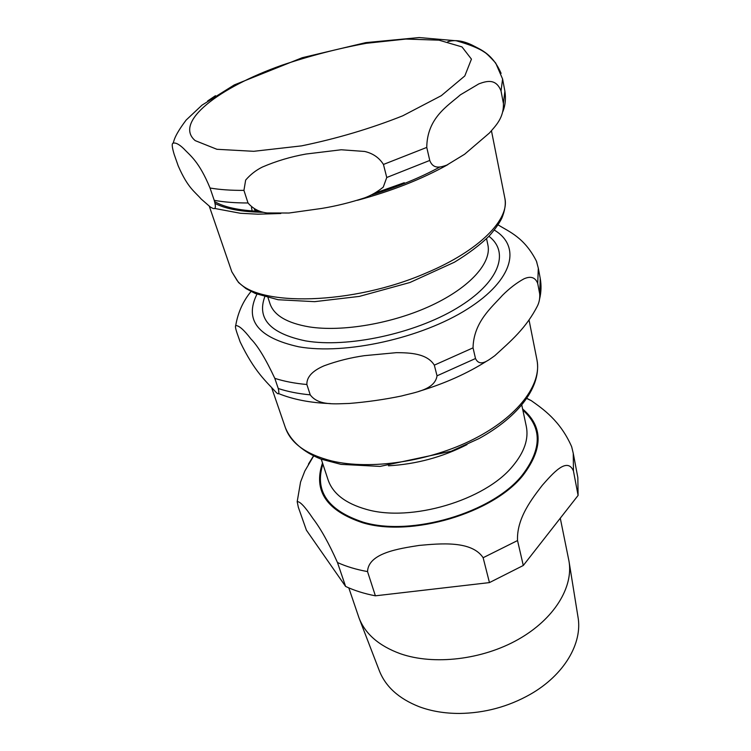<?xml version="1.0" encoding="UTF-8"?>
<svg xmlns="http://www.w3.org/2000/svg" width="751" height="751" viewBox="0 0 751 751"><rect width="100%" height="100%" fill="white"/><g stroke="black" fill="none" stroke-linecap="round" stroke-linejoin="round"><path stroke-width="1.13" d="M251.454 207.595L251.989 209.933M437.035 375.819C434.857 389.835 415.134 392.257 401.56 395.984C384.334 399.532 366.863 402.029 349.149 403.465C336.082 403.7 318.584 406.131 310.229 394.857L306.877 384.512C306.558 375.275 315.617 369.408 324.235 365.746C337.124 361.015 350.501 357.654 364.376 355.664L396.397 352.66C410.102 352.726 427.056 353.421 434.322 365.146L437.035 375.819L475.496 358.527L473.036 347.854C473.599 322.076 491.661 307.431 502.428 295.359C509.431 288.375 516.575 282.883 523.869 278.884C528.901 276.621 534.806 275.88 537.716 283.465L539.678 293.782C540.025 297.969 539.331 301.93 537.594 305.657C526.132 328.253 510.549 341.301 494.74 355.749C488.685 359.917 479.973 367.727 475.496 358.527M536.89 262.531L536.439 261.17C524.329 237.316 509.065 231.749 498.101 224.878M236.79 332.346C235.514 328.412 235.157 326.159 235.72 325.605C238.865 325.38 243.944 329.839 250.956 338.992C257.8 345.882 265.741 358.997 274.8 378.344L278.255 388.511C279.447 393.655 278.828 395.035 276.415 392.651C265.91 381.132 254.617 371.923 240.16 341.93L236.79 332.346M214.232 200.339C217.48 211.97 213.012 208.365 210.458 207.126L201.193 199.043C194.593 191.374 187.947 188.229 178.212 165.887L174.194 154.453C172.007 147.187 171.65 143.441 173.115 143.206C175.565 142.418 179.114 144.248 183.76 148.707C190.172 155.598 198.987 161.258 210.036 188.013L214.232 200.339C223.92 202.103 235.176 202.977 248.018 202.977L243.934 190.379L245.661 180.08C250.365 174.598 255.903 170.27 262.287 167.088C276.284 161.061 290.881 156.706 306.089 154.021L341.254 149.768L364.676 151.458C372.947 153.382 379.199 157.719 383.451 164.45L386.756 177.499L383.263 187.121C377.565 191.749 371.416 195.316 364.808 197.813C350.464 202.526 336.129 206.065 321.813 208.421L288.985 213.021L267.14 212.965C259.264 212.035 252.89 208.703 248.018 202.977M501.095 73.363C492.525 53.772 481.269 49.988 472.182 45.126C462.945 40.676 454.815 39.54 447.784 41.737M503.405 103.441C503.949 118.123 495.36 126.018 489.474 132.965L464.616 154.237L446.854 165.07C441.513 166.929 433.402 170.092 429.76 160.442L426.756 147.421C427.103 117.71 448.018 105.769 460.372 94.842L478.866 83.859C486.723 80.958 496.12 78.282 501.039 91.012L503.405 103.441L504.888 91.171C506.014 98.512 505.348 105.29 502.898 111.514M215.462 95.706L207.642 100.963M214.636 201.606C224.333 207.238 239.109 210.458 258.954 211.284M375.444 192.951L404.282 182.7M569.089 561.786L577.96 616.806C582.804 642.931 564.423 674.961 530.112 694.431C508.22 706.738 484.724 713.075 459.612 713.45C444.808 713.469 431.337 711.225 419.189 706.71C398.772 698.665 385.451 686.574 379.217 670.436L359.203 618.42M348.811 587.883L358.987 617.848C365.183 633.938 378.973 645.898 400.339 653.717C433.778 665.405 482.189 659.819 518.162 639.476C554.191 619.143 573.529 587.207 568.995 561.185L560.284 518.19M573.445 470.98L578.101 495.416L523.287 565.484L517.533 540.56C516.51 517.983 532.6 498.026 542.269 485.324C552.417 473.872 567.212 456.373 573.445 470.98L573.257 453.332L571.661 446.704C560.218 420.588 542.663 408.741 531.182 400.583L526.911 398.377M367.53 571.586C368.356 553.074 398.659 548.652 419.218 545.414C440.077 543.555 471.637 540.326 483.137 557.711L489.445 582.598L375.387 595.815L367.53 571.586C356.35 569.568 346.324 566.554 337.471 562.527L345.601 586.437L306.408 530.187L298.344 507.282L297.189 501.677C299.874 501.246 305.103 506.822 312.857 518.387C320.715 528.648 328.919 543.358 337.471 562.527M313.458 455.97L308.426 464.127M489.445 582.598L523.287 565.484M345.601 586.437C354.388 590.568 364.319 593.694 375.387 595.815M578.101 495.416L577.829 477.514L573.257 453.332M388.464 465.798C416.138 464.24 442.33 457.171 467.028 444.601M255.162 209.839L256.804 211.191M473.036 347.854L434.322 365.146M536.449 261.188L538.307 268.191L537.716 283.465M494.346 230.106C521.372 246.234 513.75 279.776 467.591 308.933C421.762 338.175 345.282 355.092 298.663 346.784C258.006 337.678 244.103 320.142 256.964 294.157M306.877 384.512C294.814 383.414 284.122 381.358 274.8 378.344M538.307 268.191L540.222 278.358L539.678 293.782M310.229 394.857C298.213 393.702 287.558 391.581 278.255 388.511M536.965 359.907C542.053 384.202 518.152 416.617 473.74 439.11C429.422 461.602 370.346 470.323 331.407 460.879C306.211 454.374 290.881 443.343 285.418 427.779C290.919 441.278 303.226 452.008 320.977 459.105L341.029 464.371L380.072 466.409L451.276 451.21L479.044 438.546C519.485 416.317 541.8 385.845 536.965 359.907L529.07 320.142M486.564 238.687L487.897 244.986C491.821 262.578 470.361 287.182 431.759 305.3C393.233 323.409 342.428 332.167 309.112 326.882C287.042 323.08 274.012 315.373 270.022 303.77L268.013 297.659M488.929 236.302C510.07 252.355 499.312 282.808 456.739 308.267C414.421 333.782 347.309 348.079 305.61 340.898C270.379 333.51 256.767 318.8 264.765 296.786M386.756 177.499L429.76 160.442M215.133 203.502C225.92 208.994 241.878 211.923 263 212.289M371.707 194.894C397.532 186.98 420.26 177.677 439.908 166.985M383.451 164.45L426.756 147.421M501.039 91.012L502.588 78.986L495.679 63.009C489.934 56.7 486.216 53.114 484.526 52.251C479.016 48.383 469.6 44.553 456.279 40.77L419.208 37.55L365.812 42.619L302.296 57.696L234.284 84.919L201.991 105.168L186.164 120.038C180.052 128.139 176.119 134.589 174.363 139.386L173.124 143.206M210.036 188.013C219.743 189.674 231.045 190.463 243.934 190.379M282 65.196C218.757 87.51 173.443 122.338 195.204 140.625L216.908 149.289L253.735 151.308L301.555 145.872C337.011 138.569 370.741 128.543 402.733 115.814L441.306 95.668L464.803 75.945L471.44 59.122L461.996 46.909L439.016 40.169L405.887 39.061L366.272 43.305C337.837 48.562 309.741 55.856 282 65.196M231.806 271.768L237.166 280.574C257.086 306.943 352.698 305.159 426.437 272.876C479.514 250.637 509.938 219.17 504.832 198.104C505.958 203.793 504.972 210.44 501.884 218.034C499.415 223.16 495.162 229.186 489.108 236.114C479.87 245.051 468.305 253.754 454.421 262.212L409.933 282.498L359.353 296.401L314.566 301.667L278.142 299.733L255.321 293.491L245.971 288.591L238.555 282.545L231.806 271.768L209.313 206.3M483.137 557.711L517.533 540.56M322.517 462.973C313.054 490.675 326.422 510.596 362.62 522.743C411.219 537.538 493.191 513.177 523.006 475.355C543.264 448.6 543.133 426.484 522.612 408.976M322.883 464.09C314.387 491.06 327.821 510.427 363.165 522.17C411.379 536.824 492.618 512.68 522.217 475.176C542.025 449.173 542.241 427.488 522.856 410.13M321.278 459.218L328.074 479.833C332.787 493.623 345.526 503.461 366.291 509.347C410.75 522.414 485.127 500.344 512.708 466.136C524.339 452.196 528.864 438.931 526.291 426.343L521.795 405.118M254.401 209.463L256.138 211.162M235.711 325.605C237.917 312.594 243.024 301.226 251.022 291.491M540.222 278.358C541.462 285.277 541.246 292.186 539.575 299.076M487.089 360.874C467.329 373.444 444.592 383.601 418.889 391.355M330.449 403.587C310.37 402.855 293.012 399.485 278.368 393.486M271.871 388.351L285.418 427.779M447.849 164.638C421.865 179.16 391.712 191.045 357.382 200.31M280.808 213.5L257.931 214.195L240.423 213.275L214.476 208.421M504.888 91.171L502.588 78.986M504.832 198.104L491.464 130.824M531.173 400.612L526.827 398.509M313.608 456.035L304.812 471.065L300.56 482.02L297.189 501.677"/></g></svg>
